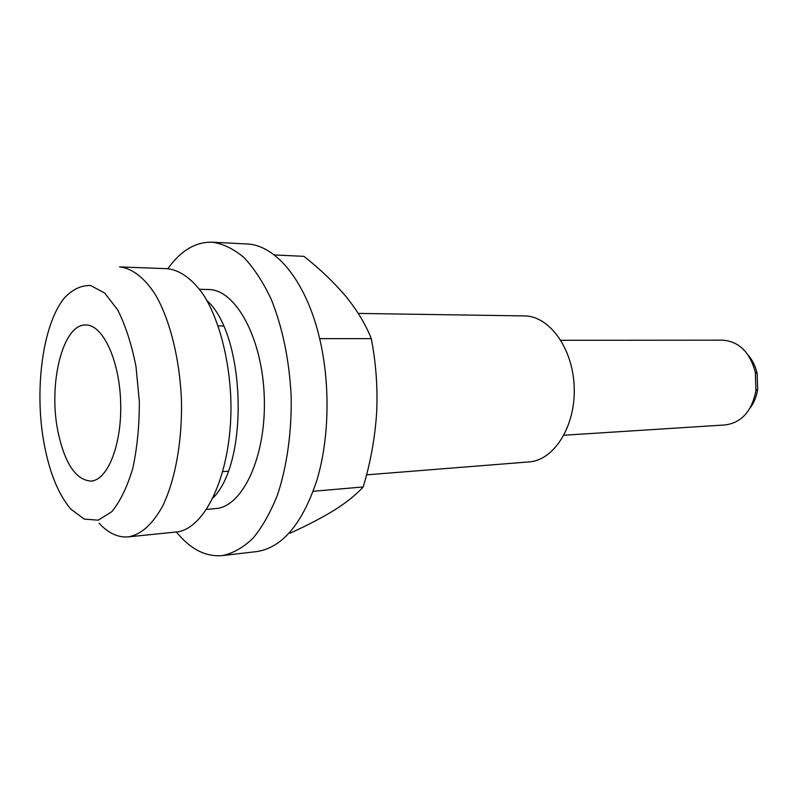 <?xml version="1.0" encoding="UTF-8"?>
<svg xmlns="http://www.w3.org/2000/svg" width="798" height="798" viewBox="0 0 798 798"><rect width="100%" height="100%" fill="white"/><g stroke="black" fill="none" stroke-linecap="round" stroke-linejoin="round"><path stroke-width="1.2" d="M319.669 338.641L371.309 338.651C365.624 324.377 357.145 310.292 345.853 296.377C334.123 282.512 320.158 269.165 303.958 256.348L274.223 254.951M57.945 431.469C64.698 463.359 75.68 479.897 90.872 481.084C107.73 480.446 122.124 444.187 120.648 402.002C119.401 359.808 102.703 324.557 85.835 324.995C62.733 323.709 48.05 383.878 57.945 431.469M44.369 445.025C49.845 473.563 58.713 494.979 70.992 509.244L84.289 519.129L98.244 520.156L111.76 511.727C120.219 501.453 127.231 486.96 132.817 468.246C137.236 447.608 139.421 425.334 139.341 401.404L135.989 366.541C131.63 344.417 125.545 325.554 117.735 309.953L104.718 293.075L90.673 285.534C81.206 285.175 72.379 289.385 64.189 298.183C42.304 325.145 33.995 391.539 44.369 445.025M99.092 523.219C108.269 533.154 117.984 537.702 128.259 536.884C141.007 534.69 152.468 524.436 162.622 506.122C175.261 480.147 182.393 441.015 181.455 400.037C179.75 359.09 170.114 320.497 155.829 295.39C144.777 277.854 132.149 268.198 119.55 266.911L167.071 268.677C180.119 269.963 193.166 279.4 204.557 296.507C219.26 320.996 229.136 358.571 230.822 398.451C233.295 469.832 206.173 530.131 175.56 532.067L128.259 536.884M213.355 497.603C249.345 461.184 245.265 334.651 207.011 300.627M206.692 509.393L215.6 508.585C242.642 507.009 266.352 456.546 264.288 397.374C262.532 338.182 235.629 289.355 208.537 289.534L199.6 289.295M176.348 531.977C190.293 549.134 205.615 557.014 222.313 555.608C232.986 553.373 243.24 547.558 253.076 538.171C262.462 526.76 270.642 512.226 277.614 494.57C286.981 466.222 291.779 432.027 291.19 396.506C289.305 360.277 282.682 327.948 271.33 299.519C263.23 282.342 254.133 268.367 244.038 257.584C233.605 248.856 223.001 243.719 212.208 242.173C195.45 241.844 180.667 250.692 167.859 268.717M212.208 242.173L246.782 243.969C275.021 244.767 304.846 279.579 318.611 334.372C330.452 380.676 329.734 437.294 316.966 479.977C302.422 523.787 282.332 547.657 256.697 551.578L222.313 555.608M289.215 533.134L290.482 532.994C307.35 525.383 322.073 517.702 334.661 509.952C346.921 502.132 356.427 494.471 363.19 486.95L313.215 491.279M371.309 338.651C376.018 363.12 377.793 387.858 376.636 412.865C374.98 437.952 370.501 462.65 363.19 486.95M750.04 408.097C754.05 402.84 756.584 396.576 757.661 389.314L757.152 373.634C755.616 366.452 752.674 360.367 748.334 355.369M366.511 474.86L529.034 461.912C554.002 460.406 575.617 426.371 574.201 387.379C573.104 348.377 549.343 315.799 524.326 315.908L358.262 313.415M563.957 435.229L725.272 424.935C741.621 422.651 751.836 411.229 755.925 390.661L755.337 372.397C749.93 352.137 738.998 341.404 722.539 340.167L560.894 340.287M222.921 471.618L228.108 471.249M218.223 325.943L223.43 325.983M757.152 373.634L755.337 372.397M757.661 389.314L755.925 390.661"/></g></svg>
